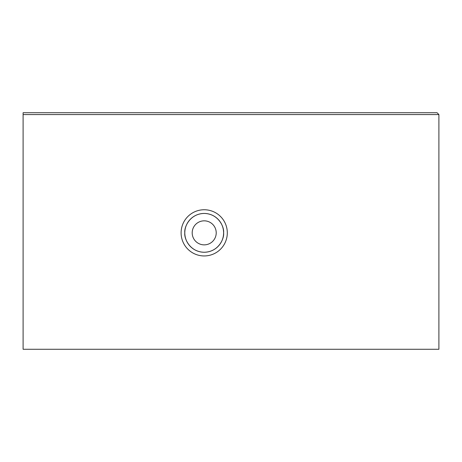 <?xml version="1.0" encoding="UTF-8"?>
<svg xmlns="http://www.w3.org/2000/svg" width="462" height="462" viewBox="0 0 462 462"><rect width="100%" height="100%" fill="white"/><g stroke="black" fill="none" stroke-linecap="round" stroke-linejoin="round"><path stroke-width="0.69" d="M184.8 232.848C184.02 238.525 189.842 251.986 204.204 252.252C218.566 251.986 224.388 238.525 223.608 232.848C224.388 227.171 218.566 213.71 204.204 213.444C189.842 213.71 184.02 227.171 184.8 232.848A19.404 19.404 0 0 0 204.204 252.252A19.404 19.404 0 0 0 223.608 232.848A19.404 19.404 0 0 0 204.204 213.444A19.404 19.404 0 0 0 184.8 232.848M192.192 232.848A12.012 12.012 0 0 0 204.204 244.86A12.012 12.012 0 0 0 216.216 232.848A12.012 12.012 0 0 0 204.204 220.836A12.012 12.012 0 0 0 192.192 232.848M181.104 232.848A23.1 23.1 0 0 0 204.204 255.948A23.1 23.1 0 0 0 227.304 232.848A23.1 23.1 0 0 0 204.204 209.748A23.1 23.1 0 0 0 181.104 232.848M23.1 349.272L438.9 349.272L438.9 114.576L437.052 112.728L23.1 112.728L23.1 349.272M23.1 114.576L438.9 114.576"/></g></svg>
